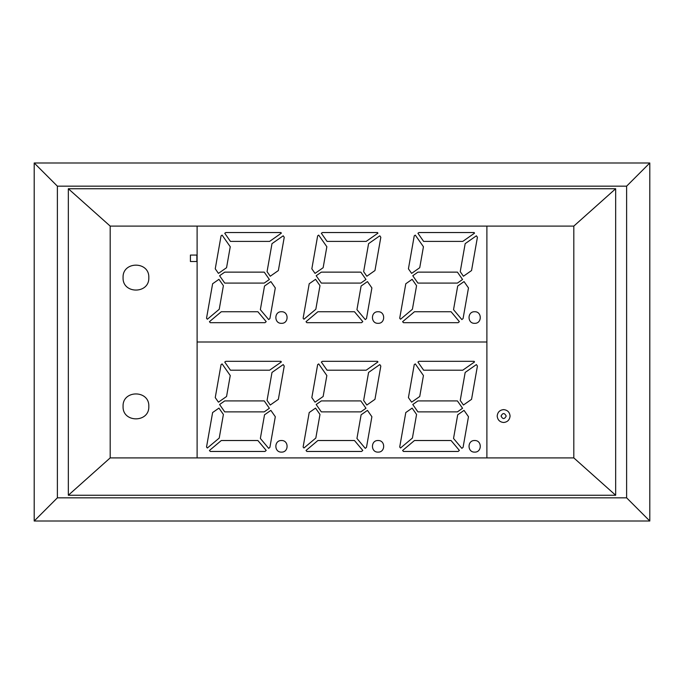 <?xml version="1.0" encoding="UTF-8"?>
<svg xmlns="http://www.w3.org/2000/svg" width="684" height="684" viewBox="0 0 684 684"><rect width="100%" height="100%" fill="white"/><g stroke="black" fill="none" stroke-linecap="round" stroke-linejoin="round"><path stroke-width="1.03" d="M123.06 277.61C122.359 294.214 149.531 294.214 148.821 277.61C149.531 260.997 122.359 260.997 123.06 277.61M123.06 406.39C122.359 423.003 149.531 423.003 148.821 406.39C149.531 389.786 122.359 389.786 123.06 406.39M110.184 457.904L110.184 226.096L68.332 188.741L68.332 495.259L110.184 457.904L573.816 457.904L573.816 226.096L615.668 188.741L68.332 188.741M573.816 457.904L615.668 495.259L615.668 188.741M615.668 495.259L68.332 495.259M34.2 521.011L34.2 162.989L649.8 162.989L649.8 521.011L34.2 521.011L57.379 497.832L626.621 497.832L626.621 186.168L57.379 186.168L34.2 162.989M573.816 226.096L110.184 226.096M649.8 162.989L626.621 186.168M649.8 521.011L626.621 497.832M281.475 311.733C273.993 311.417 273.993 323.643 281.475 323.327C288.947 323.643 288.947 311.417 281.475 311.733C273.993 311.417 273.993 323.643 281.475 323.327C288.947 323.643 288.947 311.417 281.475 311.733M474.653 311.733C467.181 311.417 467.181 323.643 474.653 323.327C482.126 323.643 482.126 311.417 474.653 311.733C467.181 311.417 467.181 323.643 474.653 323.327C482.126 323.643 482.126 311.417 474.653 311.733M378.064 311.733C370.591 311.417 370.591 323.643 378.064 323.327C385.537 323.643 385.537 311.417 378.064 311.733C370.591 311.417 370.591 323.643 378.064 323.327C385.537 323.643 385.537 311.417 378.064 311.733M197.112 226.096L197.112 342L486.888 342L486.888 457.904M486.888 226.096L486.888 342L197.112 342L197.112 457.904M257.885 311.733L221.3 311.733L209.432 321.694L210.262 322.686L264.973 322.686L266.204 321.651L257.885 311.733M281.355 233.167L280.91 232.534L225.806 232.534L224.754 233.27L230.448 241.409L269.582 241.409L281.355 233.167M206.534 318.24L207.363 319.231L219.231 309.271L223.394 285.664L218.957 279.32L212.613 283.766L206.534 318.24M270.257 276.233L278.362 270.548L284.236 237.28L283.202 235.809L271.993 243.649L267.059 271.659L270.257 276.233M270.864 281.586L264.52 286.032L260.356 309.664L268.675 319.573L269.906 318.539L275.301 287.93L270.864 281.586M219.59 275.738L224.728 283.082L264.238 283.082L269.385 279.482L264.238 272.129L224.728 272.129L219.59 275.738M226.558 267.709L230.251 246.744L222.112 235.116L221.06 235.852L215.246 268.821L218.444 273.386L226.558 267.709M451.064 311.733L414.478 311.733L402.611 321.694L403.44 322.686L458.152 322.686L459.383 321.651L451.064 311.733M474.534 233.167L474.089 232.534L418.984 232.534L417.933 233.27L423.635 241.409L462.76 241.409L474.534 233.167M399.712 318.24L400.542 319.231L412.409 309.271L416.573 285.664L412.136 279.32L405.792 283.766L399.712 318.24M463.436 276.233L471.55 270.548L477.415 237.28L476.38 235.809L465.171 243.649L460.238 271.659L463.436 276.233M464.043 281.586L457.699 286.032L453.535 309.664L461.854 319.573L463.085 318.539L468.48 287.93L464.043 281.586M412.768 275.738L417.907 283.082L457.425 283.082L462.564 279.482L457.425 272.129L417.907 272.129L412.768 275.738M419.737 267.709L423.439 246.744L415.291 235.116L414.239 235.852L408.425 268.821L411.631 273.386L419.737 267.709M354.474 311.733L317.889 311.733L306.022 321.694L306.851 322.686L361.562 322.686L362.794 321.651L354.474 311.733M377.944 233.167L377.5 232.534L322.395 232.534L321.343 233.27L327.046 241.409L366.171 241.409L377.944 233.167M303.123 318.24L303.952 319.231L315.82 309.271L319.984 285.664L315.546 279.32L309.202 283.766L303.123 318.24M366.846 276.233L374.96 270.548L380.826 237.28L379.791 235.809L368.582 243.649L363.649 271.659L366.846 276.233M367.453 281.586L361.109 286.032L356.945 309.664L365.265 319.573L366.496 318.539L371.891 287.93L367.453 281.586M316.179 275.738L321.318 283.082L360.836 283.082L365.974 279.482L360.836 272.129L321.318 272.129L316.179 275.738M323.147 267.709L326.849 246.744L318.701 235.116L317.65 235.852L311.836 268.821L315.042 273.386L323.147 267.709M281.475 440.522C273.993 440.205 273.993 452.432 281.475 452.115C288.947 452.432 288.947 440.205 281.475 440.522C273.993 440.205 273.993 452.432 281.475 452.115C288.947 452.432 288.947 440.205 281.475 440.522M474.653 440.522C467.181 440.205 467.181 452.432 474.653 452.115C482.126 452.432 482.126 440.205 474.653 440.522C467.181 440.205 467.181 452.432 474.653 452.115C482.126 452.432 482.126 440.205 474.653 440.522M378.064 440.522C370.591 440.205 370.591 452.432 378.064 452.115C385.537 452.432 385.537 440.205 378.064 440.522C370.591 440.205 370.591 452.432 378.064 452.115C385.537 452.432 385.537 440.205 378.064 440.522M257.885 440.522L221.3 440.522L209.432 450.482L210.262 451.466L264.973 451.466L266.204 450.431L257.885 440.522M281.355 361.956L280.91 361.314L225.806 361.314L224.754 362.058L230.448 370.198L269.582 370.198L281.355 361.956M206.534 447.028L207.363 448.011L219.231 438.059L223.394 414.453L218.957 408.109L212.613 412.546L206.534 447.028M270.257 405.022L278.362 399.336L284.236 366.068L283.202 364.589L271.993 372.438L267.059 400.448L270.257 405.022M270.864 410.374L264.52 414.812L260.356 438.453L268.675 448.362L269.906 447.327L275.301 416.718L270.864 410.374M219.59 404.518L224.728 411.871L264.238 411.871L269.385 408.262L264.238 400.918L224.728 400.918L219.59 404.518M226.558 396.498L230.251 375.533L222.112 363.905L221.06 364.64L215.246 397.601L218.444 402.175L226.558 396.498M451.064 440.522L414.478 440.522L402.611 450.482L403.44 451.466L458.152 451.466L459.383 450.431L451.064 440.522M474.534 361.956L474.089 361.314L418.984 361.314L417.933 362.058L423.635 370.198L462.76 370.198L474.534 361.956M399.712 447.028L400.542 448.011L412.409 438.059L416.573 414.453L412.136 408.109L405.792 412.546L399.712 447.028M463.436 405.022L471.55 399.336L477.415 366.068L476.38 364.589L465.171 372.438L460.238 400.448L463.436 405.022M464.043 410.374L457.699 414.812L453.535 438.453L461.854 448.362L463.085 447.327L468.48 416.718L464.043 410.374M412.768 404.518L417.907 411.871L457.425 411.871L462.564 408.262L457.425 400.918L417.907 400.918L412.768 404.518M419.737 396.498L423.439 375.533L415.291 363.905L414.239 364.64L408.425 397.601L411.631 402.175L419.737 396.498M354.474 440.522L317.889 440.522L306.022 450.482L306.851 451.466L361.562 451.466L362.794 450.431L354.474 440.522M377.944 361.956L377.5 361.314L322.395 361.314L321.343 362.058L327.046 370.198L366.171 370.198L377.944 361.956M303.123 447.028L303.952 448.011L315.82 438.059L319.984 414.453L315.546 408.109L309.202 412.546L303.123 447.028M366.846 405.022L374.96 399.336L380.826 366.068L379.791 364.589L368.582 372.438L363.649 400.448L366.846 405.022M367.453 410.374L361.109 414.812L356.945 438.453L365.265 448.362L366.496 447.327L371.891 416.718L367.453 410.374M316.179 404.518L321.318 411.871L360.836 411.871L365.974 408.262L360.836 400.918L321.318 400.918L316.179 404.518M323.147 396.498L326.849 375.533L318.701 363.905L317.65 364.64L311.836 397.601L315.042 402.175L323.147 396.498M497.191 416.052C497.601 419.933 499.748 422.079 503.629 422.49C507.511 422.079 509.657 419.933 510.067 416.052C509.657 412.17 507.511 410.024 503.629 409.613C499.748 410.024 497.601 412.17 497.191 416.052M190.417 255.072L190.417 261.51L196.855 261.51L196.855 255.072L190.417 255.072M57.379 186.168L57.379 497.832M501.056 416.052C502.766 419.377 504.484 419.377 506.203 416.052C504.484 412.734 502.766 412.734 501.056 416.052"/></g></svg>
